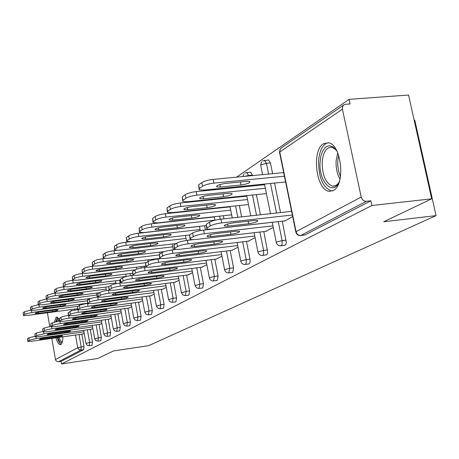 <?xml version="1.0" encoding="UTF-8"?>
<svg xmlns="http://www.w3.org/2000/svg" width="459" height="459" viewBox="0 0 459 459"><rect width="100%" height="100%" fill="white"/><g stroke="black" fill="none" stroke-linecap="round" stroke-linejoin="round"><path stroke-width="0.69" d="M323.48 143.724C311.271 150.454 316.136 190.537 329.258 191.305L333.337 190.496C345.575 185.086 341.639 144.688 328.65 142.801L323.48 143.724M59.182 319.068L56.698 317.008L56.124 317.209L54.305 322.075M55.912 337.818C57.318 342.362 58.815 344.64 60.399 344.663L60.852 344.508C62.12 343.653 62.808 341.089 62.917 336.82M414.156 120.172L414.77 120.126L436.05 215.615L148.647 345.673L113.58 350.917L97.733 358.49L61.54 363.964L61.093 361.376L83.704 349.66L80.882 350.074L58.419 361.784L61.093 361.376M349.069 99.362L350.051 103.946L345.604 104.273L343.877 104.876L342.586 106.528L342.339 108.789L361.204 197.031C362.071 199.86 363.809 201.277 366.414 201.283L370.883 200.79L371.899 205.494L431.684 198.833L408.556 95.036L349.069 99.362L236.597 177.14M220.194 188.483L218.983 189.32M203.383 200.107L202.482 200.732M187.616 211.008L186.997 211.438M172.808 221.249L172.435 221.513M58.419 361.784L56.509 361.29L55.522 359.856L51.815 338.403M49.773 326.527L47.403 312.768M431.684 198.833L383.701 221.772L436.05 215.615M371.899 205.494L61.54 363.964M84.209 333.332L82.718 333.997M268.073 160.013L268.549 159.967L270.443 162.968L272.623 173.663M274.534 183.061L280.541 212.586M282.285 221.158L286.313 242.495L285.997 244.096L285.142 245.238L280.919 245.806M370.883 200.79L304.954 234.968L300.622 235.542M77.376 308.746L77.531 309.636M81.84 334.123L84.02 346.499L83.704 349.66M265.761 231.353L273.277 227.463M235.685 186.939L235.823 187.633M237.596 196.578L237.699 197.089M239.368 205.512L241.623 216.877M246.483 241.359L250.149 260.046L249.908 262.846L249.34 263.77L248.617 263.959M231.893 250.35L238.02 247.2M205.098 209.155L205.167 209.505M214.818 259.22L218.065 275.968L217.337 280.386L216.883 280.449M201.834 267.207L206.843 264.665M186.606 275.125L189.613 290.937L188.982 295.085L188.609 295.137M174.982 282.262L179.067 280.214M155.63 258.916L155.699 259.306M161.316 289.377L164.115 304.357L163.57 308.259L163.249 308.305M150.85 295.797L154.167 294.156M138.515 302.217L141.125 316.452L140.385 320.175M129.042 308.023L131.722 306.727M117.848 313.853L120.304 327.41L119.656 330.933M109.236 319.131L111.382 318.121M99.041 324.444L101.347 337.382L100.785 340.727M91.169 329.258L92.861 328.489M90.251 329.39L92.488 342.041L91.966 345.306M99.999 324.306L101.909 323.423M108.226 319.269L110.608 332.511L110.005 335.942M118.904 313.709L121.308 312.562M127.935 308.178L130.465 322.063L129.771 325.683M139.674 302.062L142.663 300.605M144.126 266.243L144.356 267.494M149.628 295.957L152.331 310.554L151.527 314.392M162.606 289.204L166.284 287.374M173.622 282.44L176.526 297.828L175.94 301.85L175.59 301.896M188.041 274.941L192.562 272.657M200.319 267.396L203.44 283.662L202.763 287.942L202.35 288M216.43 259.025L221.967 256.191M219.947 198.403L220.045 198.913M221.708 207.388L221.777 207.738M223.349 215.736L223.952 218.828M230.183 250.557L233.568 267.815L232.776 272.382L232.283 272.451M248.302 241.147L255.089 237.642M250.241 172.2L250.637 172.159L252.57 175.596M254.475 185.063L254.613 185.752M256.397 194.639L260.448 214.806M263.822 231.583L267.672 252.226L267.379 253.77L266.581 254.86L262.473 255.422M284.356 220.922L284.419 221.221L292.693 216.591M27.769 341.255L27.506 338.696L28.86 337.83L35.125 336.246M35.94 336.86L36.238 338.593L83.945 331.823M83.131 333.94L32.021 341.226L27.792 341.404L29.273 340.274L28.86 337.83M44.942 337.853L62.458 335.672C62.338 336.103 60.531 336.608 57.025 337.176L39.514 339.35C39.635 338.92 41.448 338.421 44.942 337.853M36.238 338.593L29.273 340.274M54.873 309.974L40.495 311.896C37.007 312.447 35.211 312.969 35.102 313.468L38.298 313.422L52.59 311.506C56.084 310.95 57.886 310.422 57.989 309.923L54.873 309.974M78.133 306.291L31.791 312.476L24.861 314.214L23.415 315.488L27.643 315.419L77.691 308.706M24.861 314.214L24.447 311.781L23.116 312.751L23.529 315.172M24.447 311.781L30.644 310.141M23.38 315.31L23.116 312.751M62.258 342.173L61.896 342.471C60.554 343.011 59.211 341.37 57.874 337.537M56.463 321.552L57.805 318.856L59.073 318.896M59.245 319.453L57.777 321.3M59.022 337.376C60.072 340.217 61.139 341.622 62.223 341.599L62.424 341.548M57.432 317.163L55.711 321.719M57.289 337.623C58.465 341.444 59.75 343.671 61.145 344.296M339.66 180.536C333.917 197.468 318.345 182.028 320.072 161.947L320.881 156.152L322.562 151.275L324.972 147.758L326.389 146.616L329.493 145.71L332.723 146.714L335.787 149.559L337.164 151.602M335.948 149.766L332.058 147.299C326.504 146.926 323.216 151.883 322.184 162.176C322.27 175.407 325.712 183.388 332.517 186.119C334.898 186.434 336.986 185.247 338.782 182.567M328.093 142.686C322.614 144.43 319.43 150.615 318.546 161.235C318.661 177.685 322.952 187.582 331.415 190.921L332.282 190.984M35.177 336.573L34.913 333.957L36.324 333.05L42.882 331.398M43.576 331.977L43.892 333.819L92.592 326.963M91.593 329.201L39.48 336.567L35.205 336.734L36.749 335.546L36.324 333.05M52.751 333.091L70.583 330.893C70.474 331.346 68.62 331.863 65.012 332.454L47.179 334.64C47.288 334.192 49.147 333.676 52.751 333.091M43.892 333.819L36.749 335.546M42.928 331.679L42.658 329L44.139 328.053L51.001 326.326M51.563 326.865L51.901 328.822L101.634 321.885M100.435 324.249L47.288 331.702L42.957 331.857L44.575 330.606L44.139 328.053M60.909 328.11L79.074 325.896C78.982 326.372 77.078 326.911 73.36 327.514L55.195 329.717C55.292 329.246 57.197 328.713 60.909 328.11M51.901 328.822C48.304 329.373 45.86 329.964 44.575 330.606M51.041 326.55L50.765 323.807L52.32 322.815L59.515 321.013M59.928 321.495L60.295 323.589L111.101 316.567M109.684 319.068L55.459 326.601L51.075 326.751L52.768 325.425L52.32 322.815M69.458 322.889L87.967 320.663C87.887 321.162 85.931 321.719 82.098 322.344L63.589 324.565C63.669 324.071 65.626 323.515 69.458 322.889M60.295 323.589C56.618 324.146 54.105 324.76 52.768 325.425M59.55 321.18L59.125 318.741L60.898 317.324C62.24 316.635 64.765 316.004 68.454 315.442M68.695 315.849L69.091 318.098L121.021 310.995M119.369 313.646L64.019 321.26L59.584 321.398L61.363 319.998L60.898 317.324M78.414 317.421L97.279 315.184C97.222 315.706 95.208 316.285 91.249 316.928L75.729 319.062L72.384 319.166C72.447 318.644 74.461 318.064 78.414 317.421M69.091 318.098C65.333 318.666 62.757 319.298 61.363 319.998M68.471 315.54L68.041 313.061L69.9 311.558C71.352 310.818 73.997 310.164 77.841 309.59L77.846 309.59M77.852 309.613L77.565 306.652L78.328 312.338L131.435 305.149M129.518 307.96L73.004 315.66L68.511 315.781L70.376 314.3L69.9 311.558M87.818 311.684L103.768 309.521L107.05 309.429C107.01 309.98 104.945 310.588 100.848 311.248L85.001 313.405L81.616 313.497C81.662 312.952 83.727 312.344 87.818 311.684M78.328 312.338C74.484 312.912 71.834 313.566 70.376 314.3M62.837 304.627L48.178 306.566C44.58 307.134 42.739 307.679 42.641 308.201L45.877 308.161L60.45 306.228C64.048 305.66 65.895 305.109 65.987 304.587L62.837 304.627M87.221 300.8L39.319 307.123L32.216 308.918L30.701 310.255L34.982 310.204L87.68 303.204M32.216 308.918L31.791 306.434L30.403 307.45L30.822 309.917M31.791 306.434L38.269 304.724M30.667 310.066L30.403 307.45M71.162 299.033L56.205 300.989C52.504 301.574 50.61 302.142 50.524 302.693L53.801 302.659L68.666 300.708C72.379 300.123 74.272 299.555 74.347 299.004L71.162 299.033M96.838 295.045L47.197 301.529C43.605 302.051 41.178 302.665 39.91 303.376L38.326 304.787L42.658 304.753L91.221 298.373M39.91 303.376L39.474 300.84L38.017 301.896L38.453 304.426M39.474 300.84L46.284 299.05M38.292 304.581L38.017 301.896M79.877 293.186L64.616 295.154C60.795 295.757 58.85 296.348 58.781 296.927L62.097 296.904L77.267 294.936C81.094 294.334 83.039 293.743 83.096 293.163L79.877 293.186M106.161 289.124L55.447 295.665C51.781 296.198 49.285 296.835 47.965 297.575L46.307 299.067L50.697 299.044L99.322 292.727M47.965 297.575L47.518 294.976L45.992 296.089L46.439 298.671M47.518 294.976L54.719 293.1M46.267 298.838L45.992 296.089M89.012 287.053L73.429 289.038C69.481 289.658 67.484 290.272 67.433 290.88L70.784 290.874L86.275 288.889C90.222 288.269 92.219 287.65 92.265 287.041L89.012 287.053M115.932 282.916L64.099 289.52C60.347 290.059 57.782 290.719 56.411 291.494L54.673 293.072L59.113 293.066L108.749 286.691M56.411 291.494L55.946 288.837L54.351 290.002L54.81 292.647M55.946 288.837C57.318 288.057 59.871 287.397 63.606 286.864M54.627 292.813L54.351 290.002M98.593 280.621L82.672 282.624C78.592 283.26 76.538 283.903 76.51 284.546L79.9 284.546L95.719 282.549C99.804 281.906 101.858 281.264 101.881 280.621L98.593 280.621M126.185 276.41L73.176 283.071C69.343 283.616 66.704 284.299 65.27 285.108L63.451 286.783L67.943 286.789L120.206 280.168M72.998 280.311L72.7 280.346L73.176 283.071M65.27 285.108L64.799 282.388L63.118 283.61L63.594 286.318M64.799 282.388C66.228 281.574 68.861 280.891 72.7 280.346M63.399 286.502L63.118 283.61M77.565 306.652L79.361 305.505C80.876 304.73 83.601 304.047 87.537 303.468L88.03 306.279L142.37 299.01M140.173 301.993L82.436 309.773L77.898 309.882M78.059 309.446L79.855 308.31L79.361 305.505M97.698 305.654L113.998 303.468L117.315 303.388C117.297 303.967 115.169 304.598 110.929 305.287L94.732 307.467L91.312 307.547C91.335 306.968 93.464 306.337 97.698 305.654M88.03 306.279C84.1 306.864 81.375 307.541 79.855 308.31M108.651 273.862L92.385 275.882C88.162 276.542 86.045 277.213 86.045 277.89L89.471 277.907L105.633 275.888C109.862 275.228 111.973 274.551 111.973 273.874L108.651 273.862M135.164 269.8L82.718 276.295C78.793 276.846 76.085 277.552 74.587 278.401L72.671 280.179L77.215 280.202L132.611 273.283M82.936 273.415L82.224 273.501L82.718 276.295M74.587 278.401L74.094 275.618L72.333 276.903L72.82 279.674M74.094 275.618C75.592 274.757 78.3 274.052 82.224 273.501M72.614 279.864L72.333 276.903M87.715 303.382L87.428 300.341L89.316 299.13C90.899 298.316 93.705 297.616 97.733 297.025L98.249 299.911L153.868 292.555M98.025 296.984L97.733 297.025M151.367 295.728L92.357 303.583L87.767 303.68L89.826 302.011L89.316 299.13M108.089 299.314L124.756 297.105L128.101 297.03C128.113 297.644 125.921 298.304 121.526 299.016L104.973 301.219L101.514 301.293C101.508 300.679 103.7 300.02 108.089 299.314M98.249 299.911C94.221 300.502 91.416 301.202 89.826 302.011M119.231 266.759L102.598 268.79C98.22 269.479 96.046 270.179 96.074 270.896L99.534 270.919L116.052 268.894C120.442 268.205 122.616 267.499 122.582 266.782L119.231 266.759M146.346 262.628L92.752 269.163C88.736 269.726 85.948 270.454 84.381 271.349L82.522 272.686L82.368 273.237L86.963 273.277L145.773 266.042M93.487 266.151L92.242 266.3L92.752 269.163M84.381 271.349L83.877 268.492L82.018 269.846L82.522 272.686M83.877 268.492C85.437 267.591 88.226 266.857 92.242 266.3M82.304 272.887L82.018 269.846M98.106 296.818L97.813 293.691L99.804 292.417C101.468 291.563 104.354 290.834 108.479 290.231L109.013 293.192L165.986 285.762M109.001 290.163L108.479 290.231M163.14 289.136L102.805 297.065L98.163 297.151L98.341 296.634L100.337 295.372L99.804 292.417M119.042 292.63L136.082 290.404L139.456 290.335C139.507 290.983 137.247 291.677 132.68 292.417L115.748 294.638L112.26 294.701C112.22 294.058 114.48 293.364 119.042 292.63M109.013 293.192C104.887 293.794 101.996 294.523 100.337 295.372M130.367 259.283L113.362 261.326C108.812 262.032 106.574 262.766 106.631 263.529L110.126 263.569L127.023 261.527C131.578 260.815 133.816 260.075 133.747 259.312L130.367 259.283M158.894 254.986L103.332 261.653C99.219 262.221 96.338 262.973 94.703 263.914L92.741 265.325L92.586 265.933L97.228 265.985L159.6 258.434M104.738 258.48L102.805 258.715L103.332 261.653M94.703 263.914L94.175 260.987L92.219 262.41L92.741 265.325M94.175 260.987C95.816 260.035 98.691 259.278 102.805 258.715M92.511 265.537L92.219 262.41M109.064 289.893L108.772 286.68L110.871 285.337C112.61 284.431 115.593 283.673 119.822 283.065L120.373 286.106L178.758 278.596M120.654 282.962L119.822 283.065M175.539 282.193L113.815 290.197L109.133 290.266L109.311 289.698L111.422 288.367L110.871 285.337M130.585 285.584L148.028 283.335L151.43 283.278C151.516 283.966 149.186 284.689 144.442 285.458L127.114 287.701L123.597 287.759C123.517 287.07 125.846 286.347 130.585 285.584M120.373 286.106C116.144 286.72 113.161 287.472 111.422 288.367M142.112 251.394L124.705 253.448C119.983 254.188 117.67 254.957 117.768 255.766L121.296 255.818L138.584 253.764C143.317 253.024 145.629 252.249 145.52 251.44L142.112 251.394M172.756 246.862L114.492 253.724C110.275 254.303 107.308 255.084 105.587 256.076L103.522 257.562L103.361 258.228L108.049 258.297L164.442 251.589M116.856 250.367L113.941 250.712L114.492 253.724M105.587 256.076L105.048 253.07L102.982 254.573L103.522 257.562M105.048 253.07C106.758 252.071 109.724 251.28 113.941 250.712M103.281 257.78L102.982 254.573M120.648 282.572L120.344 279.273L122.564 277.85C124.395 276.897 127.47 276.111 131.808 275.492L132.381 278.619L192.252 271.034M133.053 275.337L131.808 275.492M188.62 274.866L125.45 282.939L120.723 282.996L120.906 282.371L123.132 280.965L122.564 277.85M142.789 278.137L160.644 275.87L164.07 275.819C164.202 276.548 161.797 277.316 156.852 278.114L139.117 280.374L135.566 280.42C135.445 279.692 137.849 278.934 142.789 278.137M132.381 278.619C128.044 279.238 124.963 280.019 123.132 280.965M154.511 243.069L136.69 245.135C131.773 245.898 129.386 246.713 129.53 247.567L133.087 247.631L150.787 245.571C155.716 244.802 158.097 243.981 157.942 243.127L154.511 243.069M186.027 238.451L126.277 245.347C121.956 245.932 118.892 246.747 117.091 247.791L114.905 249.369L114.739 250.092L119.472 250.184L176.13 243.568M130.396 241.715L125.709 242.249L126.277 245.347M117.091 247.791L116.529 244.704L114.343 246.294L114.905 249.369M116.529 244.704C118.324 243.649 121.388 242.834 125.709 242.249M114.647 249.593L114.343 246.294M132.898 274.832L132.588 271.435L134.94 269.926C136.862 268.922 140.047 268.102 144.493 267.477L145.09 270.69L206.527 263.036M146.272 267.258L144.493 267.477M202.436 267.132L137.746 275.268L132.984 275.308L133.173 274.62L135.531 273.128L134.94 269.926M155.693 270.259L173.99 267.976L177.432 267.936C177.616 268.71 175.131 269.513 169.979 270.351L151.809 272.629L148.234 272.663C148.056 271.889 150.546 271.091 155.693 270.259M145.09 270.69C140.638 271.321 137.453 272.135 135.531 273.128M167.627 234.262L149.37 236.333C144.235 237.137 141.768 237.992 141.974 238.904L145.555 238.978L163.679 236.913C168.82 236.104 171.287 235.243 171.075 234.331L167.627 234.262M200.067 229.557L138.756 236.483C134.321 237.079 131.154 237.923 129.26 239.03L126.942 240.694L126.782 241.497L131.549 241.606L189.567 234.968M199.464 226.442L138.165 233.298L138.756 236.483M129.26 239.03L128.675 235.851L126.363 237.538L126.942 240.694M128.675 235.851C130.568 234.738 133.73 233.889 138.165 233.298M126.678 240.935L126.363 237.538M145.882 266.627L145.566 263.127L148.062 261.532C150.082 260.465 153.375 259.616 157.948 258.979L158.562 262.284L221.651 254.567M160.426 258.675L157.948 258.979M217.05 258.945L150.776 267.138L145.985 267.167L146.174 266.409L148.676 264.826L148.062 261.532M169.371 261.911L188.127 259.61L191.581 259.582C191.833 260.408 189.263 261.257 183.87 262.129L165.257 264.424L161.66 264.447C161.419 263.627 163.989 262.777 169.371 261.911M158.562 262.284C153.994 262.921 150.695 263.77 148.676 264.826M181.512 224.939L162.796 227.01C157.437 227.848 154.89 228.754 155.153 229.729L158.757 229.816L177.335 227.744C182.705 226.901 185.252 225.994 184.971 225.019L181.512 224.939M214.932 220.142L151.981 227.09C147.425 227.687 144.149 228.571 142.158 229.741L139.702 231.508L139.536 232.392L144.338 232.518L206.143 225.604M214.307 216.935L151.367 223.814L151.981 227.09M142.158 229.741L141.55 226.476L139.1 228.261L139.702 231.508M141.55 226.476C143.541 225.294 146.811 224.411 151.367 223.814M139.421 231.755L139.1 228.261M159.669 257.912L159.336 254.315L161.993 252.616C164.127 251.486 167.541 250.597 172.234 249.948L172.877 253.351L237.699 245.576M175.677 249.541L172.234 249.948M232.541 250.27L164.603 258.515L159.784 258.532L159.973 257.688L162.629 256.007L161.993 252.616M183.893 253.047L203.13 250.734L206.59 250.712C206.917 251.595 204.255 252.49 198.609 253.408L179.521 255.72L175.912 255.732C175.596 254.854 178.258 253.959 183.893 253.047M172.877 253.351C168.178 254.005 164.764 254.888 162.629 256.007M196.245 215.047L177.054 217.118C171.436 217.996 168.803 218.96 169.142 219.999L172.762 220.096L191.81 218.025C197.433 217.141 200.067 216.178 199.717 215.133L196.245 215.047M230.711 210.153L166.026 217.113C161.344 217.721 157.953 218.645 155.848 219.878L153.243 221.76L153.082 222.741L157.907 222.879L231.634 214.829M230.062 206.854L165.389 213.739L166.026 217.113M155.848 219.878L155.217 216.516L152.612 218.415L153.243 221.76M155.217 216.516C157.317 215.271 160.707 214.342 165.389 213.739M152.945 222.013L152.612 218.415M174.328 248.646L173.99 244.94L176.813 243.127C179.067 241.927 182.607 240.998 187.433 240.344L188.104 243.849L254.768 236.029M192.315 239.776L187.433 240.344M248.985 241.067L179.297 249.346L174.466 249.352L174.644 248.417L177.478 246.626L176.813 243.127M199.338 243.62L219.081 241.296L222.54 241.285C222.954 242.226 220.194 243.178 214.273 244.142L194.685 246.46L191.07 246.472C190.669 245.531 193.423 244.578 199.338 243.62M188.104 243.849C183.279 244.515 179.733 245.439 177.478 246.626M211.909 204.53L192.212 206.602C186.32 207.525 183.589 208.547 184.019 209.66L187.645 209.769L207.187 207.697C213.091 206.768 215.822 205.741 215.374 204.628L211.909 204.53M247.487 199.545L180.966 206.498C176.153 207.112 172.636 208.076 170.415 209.39L167.638 211.392L167.483 212.483L172.326 212.637L248.48 204.542M246.804 196.148L180.301 203.021L180.966 206.498M170.415 209.39L169.755 205.93L166.984 207.944L167.638 211.392M169.755 205.93C171.976 204.599 175.487 203.635 180.301 203.021M167.328 211.656L166.984 207.944M189.957 238.772L189.596 234.945L192.614 233.017C195 231.738 198.678 230.768 203.647 230.102L204.347 233.723L272.956 225.862M272.239 222.328L203.647 230.102M266.472 231.273L194.949 239.581L190.112 239.575L190.284 238.531L193.308 236.626L192.614 233.017M215.799 233.574L236.069 231.244L239.518 231.238C240.034 232.248 237.177 233.258 230.946 234.279L210.836 236.609L207.221 236.603C206.716 235.599 209.574 234.589 215.799 233.574M204.347 233.723C199.378 234.394 195.695 235.358 193.308 236.626M228.582 193.331L208.357 195.391C202.161 196.372 199.326 197.456 199.872 198.649L203.486 198.77L223.556 196.71C229.764 195.723 232.593 194.633 232.036 193.44L228.582 193.331M265.348 188.247L196.888 195.184C191.937 195.804 188.288 196.813 185.935 198.213L182.969 200.348L182.831 201.564L187.679 201.731L266.432 193.6M264.642 184.753L196.2 191.598L196.888 195.184M185.935 198.213L185.247 194.639L182.292 196.796L182.969 200.348M185.247 194.639C187.593 193.228 191.248 192.218 196.2 191.598M182.653 200.617L182.292 196.796M206.648 228.221L206.269 224.279L209.493 222.213C212.024 220.854 215.85 219.832 220.963 219.155L221.697 222.896L292.366 215.013M291.62 211.364L220.963 219.155M285.102 220.836L211.656 229.161L206.825 229.144L206.986 227.98L210.216 225.937L209.493 222.213M233.379 222.85L254.206 220.515L257.631 220.515C258.268 221.594 255.302 222.672 248.732 223.757L228.071 226.086L224.468 226.08C223.843 224.996 226.809 223.917 233.379 222.85M221.697 222.896C216.579 223.579 212.752 224.589 210.216 225.937M246.38 181.385L225.598 183.428C219.058 184.466 216.12 185.625 216.791 186.911L220.395 187.037L241.009 184.988C247.556 183.944 250.488 182.78 249.811 181.494L246.38 181.385M284.414 176.204L213.9 183.101C208.799 183.726 205.001 184.788 202.505 186.279L199.344 188.557L199.223 189.917L204.06 190.095L285.596 181.953M283.679 172.595L213.177 179.4L213.9 183.101M202.505 186.279L201.794 182.59L198.632 184.891L199.344 188.557M201.794 182.59C204.284 181.081 208.076 180.02 213.177 179.4M199.011 188.833L198.632 184.891M55.459 359.569L77.749 347.721L75.523 335.024M71.311 310.972L71.07 309.596M79.017 334.525L81.191 346.912L80.882 350.074L79.126 349.724L77.921 348.324L77.749 347.721L84.02 346.499M342.408 109.19L279.755 152.009L296.072 231.657L361.204 197.031M366.414 201.283L300.829 235.461L304.954 234.968M296.072 231.657C296.841 234.21 298.425 235.484 300.829 235.461L300.306 235.582C298.115 235.547 296.646 234.446 295.906 232.265L296.072 231.657M343.596 105.088L281.155 148.062L279.95 149.582L279.629 152.841L295.808 231.818M74.559 309.125L74.731 310.118M87.371 329.797L89.608 342.46L85.994 343.441L87.13 345.231L89.069 345.725M92.488 342.041L89.608 342.46L89.184 345.73L92.058 345.306M82.786 303.858L82.872 304.328M96.103 324.857L98.404 337.807L101.347 337.382M105.237 319.688L107.607 332.941L110.608 332.511M114.796 314.272L117.246 327.841L120.304 327.41M119.661 280.237L120.166 283.019M124.814 308.603L127.344 322.499L130.465 322.063M130.012 273.61L130.39 275.693M135.33 302.647L137.941 316.894L141.125 316.452M140.879 266.645L141.131 268.022M146.375 296.394L149.072 311.007L152.331 310.554M152.308 259.318L152.434 259.989M157.994 289.813L160.788 304.81L164.115 304.357M170.226 282.882L173.123 298.287L176.526 297.828M183.13 275.566L186.136 291.402L189.613 290.937M196.762 267.844L199.883 284.132L203.44 283.662M201.467 209.539L201.535 209.895M204.611 225.771L205.408 229.902M211.174 259.674L214.422 276.438L218.065 275.968M216.229 198.781L216.327 199.298M217.991 207.784L218.059 208.134M219.626 216.137L220.234 219.247M226.448 251.01L229.833 268.291L233.568 267.815M231.87 187.318L232.007 188.018M233.78 196.974L233.883 197.485M235.553 205.913L237.808 217.302M242.662 241.818L246.19 259.639L250.017 259.157M252.473 175.103L248.566 175.481L248.663 175.975M250.562 185.453L250.7 186.147M252.484 195.041L256.529 215.237M259.897 232.036L263.586 250.436L267.511 249.954M270.443 162.968L266.432 163.335L268.607 174.047M270.517 183.457L276.519 213.033M278.263 221.617L282.119 240.631L286.152 240.149M100.882 340.733L97.951 341.157L98.404 337.807L94.692 338.822L95.856 340.647L97.83 341.152M110.108 335.948L107.119 336.378L107.607 332.941L103.797 333.991L104.985 335.856L106.987 336.367M119.77 330.939L116.718 331.375L117.246 327.841L113.327 328.937L114.543 330.836L116.575 331.364M129.891 325.689L126.776 326.131L127.344 322.499L123.316 323.641L124.561 325.574L126.621 326.119M140.506 320.181L137.327 320.629L137.941 316.894L133.793 318.081L135.066 320.061L137.161 320.611M151.659 314.398L148.412 314.851L149.072 311.007L144.803 312.246L146.111 314.26L148.228 314.828M163.393 308.31L160.071 308.769L160.788 304.81L156.387 306.107L157.724 308.167L159.875 308.746M175.74 301.902L172.349 302.366L173.123 298.287L168.585 299.641L169.95 301.747L172.131 302.338M185.293 295.613L186.136 291.402L181.448 292.825L182.848 294.971L185.057 295.579M198.965 288.481L199.883 284.132L195.041 285.624L196.475 287.822L198.707 288.441M209.568 277.643L209.419 278.011C210.05 280.013 211.387 280.988 213.429 280.937L214.422 276.438L209.568 277.643M210.75 199.349L210.979 199.854M224.807 269.542L224.652 269.949C225.3 271.986 226.666 272.985 228.743 272.944L229.833 268.291L224.807 269.542M227.945 187.708L226.362 188.58M240.986 260.942L240.82 261.389C241.491 263.466 242.886 264.493 244.997 264.464L245.68 264.091L246.185 263.001L246.19 259.639L240.986 260.942M258.182 251.796L258.015 252.295C258.71 254.406 260.133 255.456 262.273 255.445L263.03 255.049L263.564 253.913L263.586 250.436L258.182 251.796M244.486 176.376L248.566 175.481L246.735 172.532L244.859 173.072M246.391 172.555L250.637 172.159M264.132 160.357L264.545 160.334L266.432 163.335L260.907 164.89L260.775 165.636L262.594 174.627M276.507 242.054L276.341 242.61C277.058 244.75 278.504 245.829 280.673 245.835L281.51 245.41L282.084 244.228L282.119 240.631L276.507 242.054M27.506 338.696L27.919 341.129M57.025 337.176L56.853 336.16M42.71 339.218L42.549 338.272M31.441 310.427L31.791 312.476M52.383 310.307L52.59 311.506M38.108 312.309L38.298 313.422M339.993 179.222C337.107 174.03 335.816 167.908 336.12 160.868L337.715 152.83M338.633 155.251L337.755 160.885L337.79 165.619L338.69 171.459L340.48 176.675M34.913 333.957L35.332 336.441M65.012 332.454L64.828 331.387M50.41 334.513L50.243 333.532M42.658 329L43.094 331.541M73.36 327.514L73.165 326.395M58.465 329.602L58.287 328.569M50.765 323.807L51.219 326.406M82.098 322.344L81.891 321.174M66.894 324.456L66.71 323.377M59.268 318.362L59.733 321.025M91.249 316.928L91.031 315.694M75.729 319.062L75.534 317.938M68.19 312.654L68.666 315.379M100.848 311.248L100.613 309.951M85.001 313.405L84.789 312.223M38.952 304.954L39.319 307.123M60.232 304.971L60.45 306.228M45.676 306.996L45.877 308.161M46.801 299.222L47.197 301.529M68.437 299.394L68.666 300.708M53.588 301.448L53.801 302.659M55.023 293.203L55.447 295.665M77.02 293.553L77.267 294.936M61.873 295.636L62.097 296.904M63.635 286.869L64.099 289.52M86.017 287.432L86.275 288.889M70.548 289.543L70.784 290.874M95.443 281.017L95.719 282.549M79.654 283.157L79.9 284.546M110.929 305.287L110.682 303.915M94.732 307.467L94.514 306.228M105.34 274.275L105.633 275.888M89.212 276.444L89.471 277.907M87.428 300.341L87.933 303.204M121.526 299.016L121.262 297.57M104.973 301.219L104.738 299.916M115.743 267.184L116.052 268.894M99.259 269.393L99.534 270.919M97.813 293.691L98.341 296.634M132.68 292.417L132.399 290.886M115.748 294.638L115.502 293.272M126.695 259.725L127.023 261.527M109.839 261.963L110.126 263.569M108.772 286.68L109.311 289.698M144.442 285.458L144.137 283.834M127.114 287.701L126.856 286.267M138.234 251.853L138.584 253.764M120.987 254.125L121.296 255.818M120.344 279.273L120.906 282.371M156.852 278.114L156.53 276.393M139.117 280.374L138.842 278.865M150.409 243.545L150.787 245.571M132.76 245.852L133.087 247.631M132.588 271.435L133.173 274.62M169.979 270.351L169.629 268.521M151.809 272.629L151.516 271.034M163.278 234.756L163.679 236.913M145.205 237.108L145.555 238.978M145.566 263.127L146.174 266.409M183.87 262.129L183.502 260.178M165.257 264.424L164.942 262.743M176.899 225.449L177.335 227.744M158.384 227.842L158.757 229.816M159.336 254.315L159.973 257.688M198.609 253.408L198.213 251.325M179.521 255.72L179.182 253.942M191.34 215.575L191.81 218.025M172.366 218.008L172.762 220.096M173.99 244.94L174.644 248.417M214.273 244.142L213.837 241.916M194.685 246.46L194.323 244.584M206.676 205.081L207.187 207.697M187.22 207.56L187.645 209.769M189.596 234.945L190.284 238.531M230.946 234.279L230.475 231.887M210.836 236.609L210.452 234.618M222.999 193.899L223.556 196.71M203.033 196.435L203.486 198.77M206.269 224.279L206.986 227.98M248.732 223.757L248.221 221.186M228.071 226.086L227.658 223.981M240.407 181.971L241.009 184.988M219.907 184.564L220.395 187.037M79.103 304.346L79.309 305.533M83.681 330.319L85.976 343.361M87.6 298.843L87.824 300.088M92.311 325.385L94.68 338.736M96.493 293.094L97.205 297.093M101.336 320.227L103.78 333.9M105.794 287.07L106.419 290.547M110.785 314.828L113.31 328.833M115.542 280.759L116.075 283.702M120.688 309.165L123.293 323.526M125.766 274.138L126.208 276.553M131.079 303.221L133.77 317.955M136.507 267.178L136.862 269.112M141.992 296.979L144.78 312.109M147.798 259.863L148.102 261.504M153.472 290.409L156.358 305.952M159.686 252.152L160.007 253.884M165.556 283.484L168.551 299.469M172.223 244.022L173.318 249.822M178.304 276.186L181.414 292.63M185.361 295.607L188.764 295.148M185.453 235.438L186.417 240.476M191.764 268.475L195 285.412M199.051 288.47L202.517 288.011M196.309 210.084L196.377 210.44M199.447 226.35L200.273 230.619M205.999 260.31L209.373 277.77M213.527 280.925L217.061 280.46M212.637 208.352L212.706 208.702M214.267 216.723L214.955 220.245M221.083 251.664L224.6 269.674M228.869 272.927L232.466 272.468M226.385 187.863L226.43 188.483M228.226 197.548L228.324 198.058M229.993 206.504L232.243 217.916M237.091 242.478L240.763 261.085M245.158 264.441L248.812 263.982M243.901 173.886L242.954 176.526M244.785 186.027L244.922 186.721M246.707 195.637L250.746 215.873M254.108 232.707L257.947 251.945M261.544 161.763L260.66 165.091M264.504 184.059L270.494 213.693M272.233 222.299L276.261 242.209M268.549 159.967L262.554 160.891M280.369 148.825L279.491 152.222M336.625 185.7L332.517 186.119M106.574 263.219L106.631 263.529M123.597 287.759L123.54 287.46M117.705 255.416L117.768 255.766M135.566 280.42L135.508 280.088M129.461 247.177L129.53 247.567M148.234 272.663L148.165 272.29M141.888 238.462L141.974 238.904M161.66 264.447L161.579 264.028M155.062 229.23L155.153 229.729M175.912 255.732L175.82 255.25M169.038 219.431L169.142 219.999M191.07 246.472L190.961 245.921M183.898 209.011L184.019 209.66M207.221 236.603L207.101 235.978M199.728 197.915L199.872 198.649M224.468 226.08L224.331 225.363M216.625 186.067L216.791 186.911"/></g></svg>
